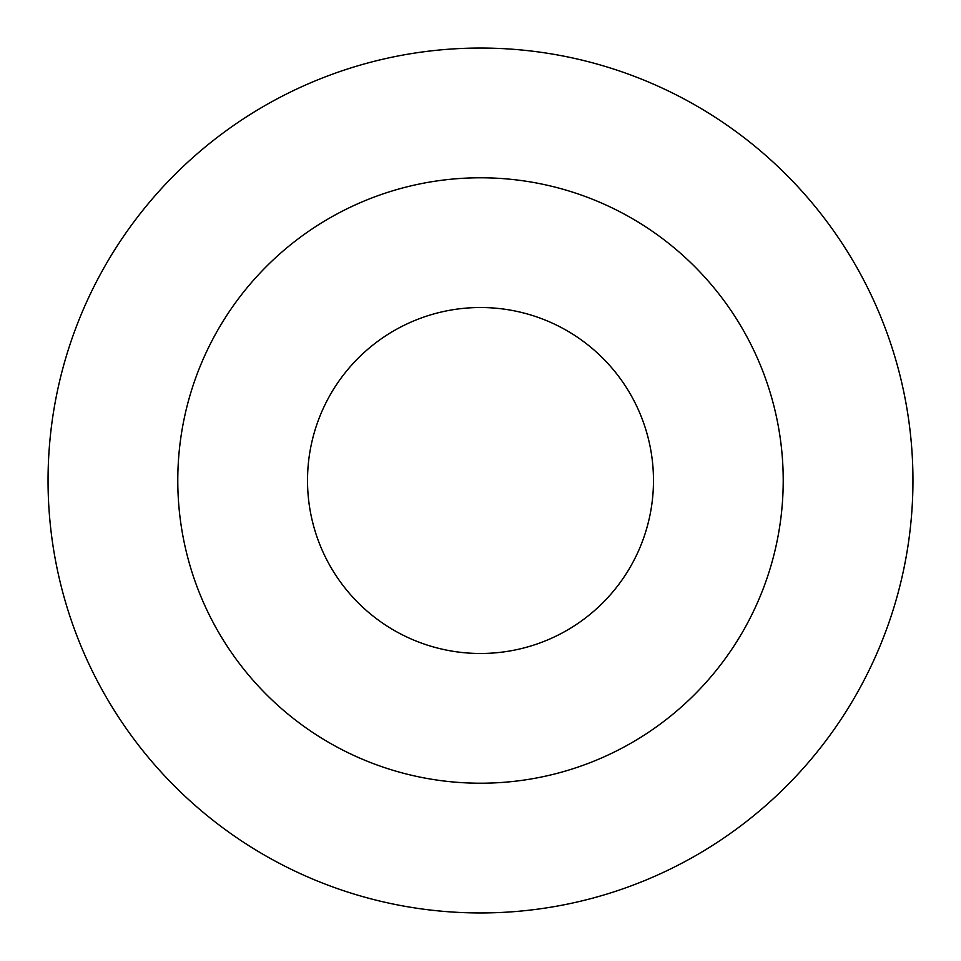 <?xml version="1.0" encoding="UTF-8"?>
<svg xmlns="http://www.w3.org/2000/svg" width="961" height="961" viewBox="0 0 961 961"><rect width="100%" height="100%" fill="white"/><g stroke="black" fill="none" stroke-linecap="round" stroke-linejoin="round"><path stroke-width="1.44" d="M783.215 480.5A302.715 302.715 0 0 0 480.5 177.785A302.715 302.715 0 0 0 177.785 480.5A302.715 302.715 0 0 0 480.5 783.215A302.715 302.715 0 0 0 783.215 480.5M48.05 480.5A432.45 432.45 0 0 1 480.5 48.05A432.45 432.45 0 0 1 912.95 480.5A432.45 432.45 0 0 1 480.5 912.95A432.45 432.45 0 0 1 48.05 480.5M307.52 480.5A172.98 172.98 0 0 0 480.5 653.48A172.98 172.98 0 0 0 653.48 480.5A172.98 172.98 0 0 0 480.5 307.52A172.98 172.98 0 0 0 307.52 480.5"/></g></svg>
